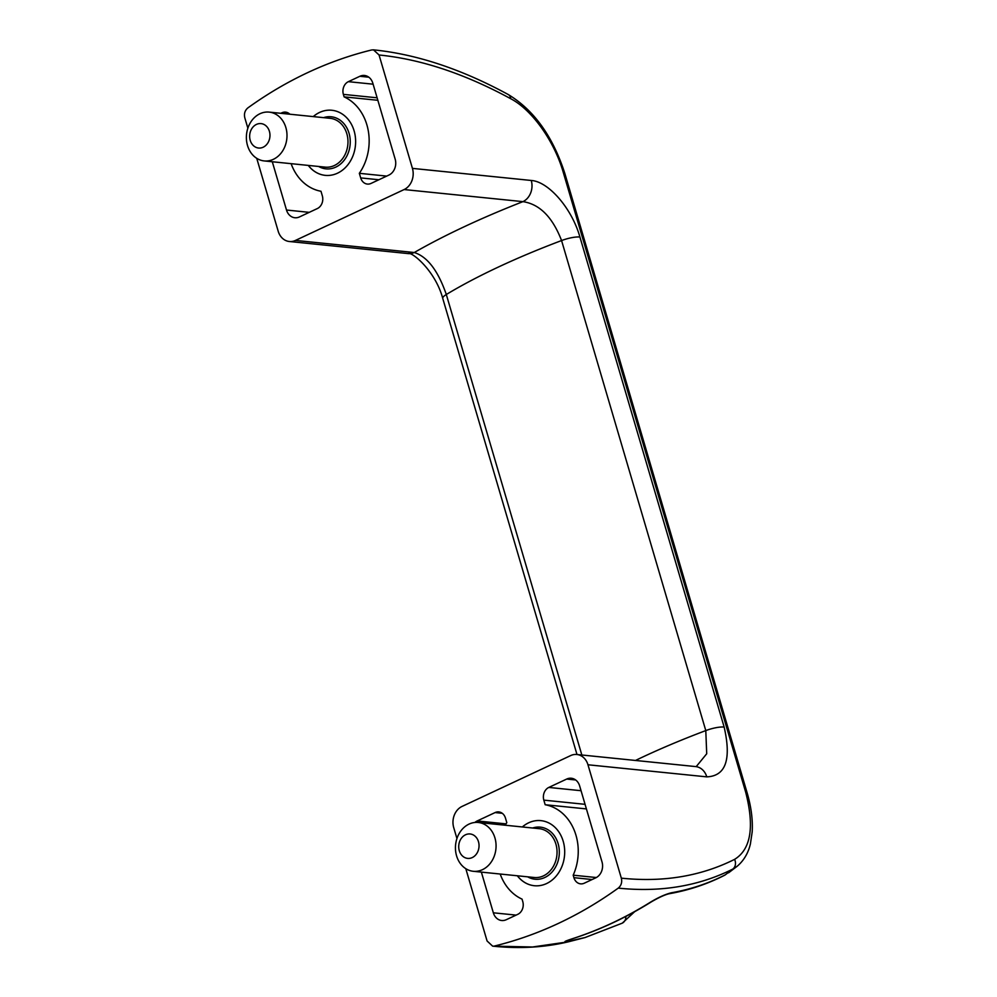 <?xml version="1.0" encoding="UTF-8"?>
<svg xmlns="http://www.w3.org/2000/svg" width="997" height="997" viewBox="0 0 997 997"><rect width="100%" height="100%" fill="white"/><g stroke="black" fill="none" stroke-linecap="round" stroke-linejoin="round"><path stroke-width="1.5" d="M291.124 163.67A49.077 40.541 -84.2 0 0 320.984 191.262L322.33 195.848A9.82 8.113 95.8 0 1 317.345 208.56L299.449 216.935A12.263 10.132 95.8 0 1 294.85 217.745A12.263 10.132 95.8 0 1 286.5 210.031L272.293 161.751M280.805 113.297L281.877 112.786A9.82 8.113 95.8 0 1 285.553 112.138A9.82 8.113 95.8 0 1 289.84 114.206M313.245 116.587A32.714 27.031 95.8 0 1 352.714 126.955A32.714 27.031 95.8 0 1 337.485 173.204A32.714 27.031 95.8 0 1 308.272 165.415M247.867 128.177L244.813 117.833C243.879 113.708 244.913 110.38 247.904 107.875A458.009 378.362 95.8 0 1 371.569 49.987L373.489 49.85C416.534 54.199 461.449 69.092 508.233 94.528A8.175 5.82 118.6 0 1 510.713 98.715C464.714 73.741 420.834 59.159 379.059 54.997L412.434 168.381A16.363 13.509 95.8 0 1 404.121 189.555L295.448 240.427A16.363 13.509 95.8 0 1 289.317 241.498A16.363 13.509 95.8 0 1 278.188 231.204L256.74 158.324M379.059 54.997L373.489 49.85M344.115 96.871L343.379 94.379A9.82 8.113 95.8 0 1 348.364 81.667L359.867 76.283A12.263 10.132 95.8 0 1 364.466 75.473A12.263 10.132 95.8 0 1 372.816 83.187L395.173 159.171A12.263 10.132 95.8 0 1 388.942 175.048L371.046 183.423A9.82 8.113 95.8 0 1 367.37 184.071A9.82 8.113 95.8 0 1 360.69 177.902L359.331 173.316A49.077 40.541 -84.2 0 0 344.115 96.871L377.851 100.298M500.195 874.033A49.077 40.541 -84.2 0 0 522.042 899.12L522.777 901.612A9.82 8.113 95.8 0 1 517.792 914.324L506.277 919.708A12.263 10.132 95.8 0 1 501.678 920.518A12.263 10.132 95.8 0 1 493.341 912.803L481.364 872.113M386.699 176.095L359.331 173.316M696.23 766.593L706.711 753.769L705.789 730.589L561.573 240.551C552.512 217.097 539.639 204.136 522.939 201.643A327.153 81.679 163.6 0 0 414.266 252.515C427.377 256.678 438.057 270.673 446.307 294.501L581.837 755.003M508.233 94.528C533.931 110.069 552.787 136.327 564.788 173.291L747.065 792.615C751.19 806.698 752.897 819.796 752.187 831.934L750.405 843.898C749.158 849.344 745.968 858.866 737.157 866.268L732.795 869.085A8.175 7.054 -116.7 0 0 734.59 859.364C750.94 849.332 754.617 826.849 745.619 791.942L563.342 172.606C554.257 140.789 531.762 109.645 510.713 98.715M724.57 875.266C707.209 884.152 688.703 890.309 669.062 893.761L669.062 893.761A8.175 6.991 -99.9 0 0 669.062 893.761A8.175 6.991 -99.9 0 0 671.48 892.764C690.547 889.411 708.481 883.429 725.293 874.83L724.57 875.266A8.175 7.054 -117.1 0 0 725.293 874.83L732.795 869.085C698.635 886.159 660.45 892.502 618.252 888.115C621.243 885.61 622.278 882.283 621.33 878.158C663.155 882.495 700.903 876.226 734.59 859.364M728.57 872.811L737.157 866.268M465.811 868.686L487.084 940.994L492.63 946.141L532.572 946.988L568.34 941.816L585.002 937.566L567.318 941.517A8.175 6.991 -99.9 0 0 570.558 939.386M625.854 916.417A8.175 7.054 62.9 0 1 622.29 923.147L634.653 911.694M573.113 938.501A8.175 4.337 -107.9 0 1 572.727 938.663A8.175 4.337 -107.9 0 1 572.328 938.75C564.601 941.28 562.931 942.202 567.318 941.517M671.48 892.764C665.535 894.184 658.531 897.325 650.443 902.185A8.175 3.876 58 0 0 651.265 901.911C626.128 917.601 599.945 929.852 572.727 938.663L567.592 940.37M456.938 838.539L453.722 827.61A16.363 13.509 95.8 0 1 462.035 806.436L570.708 755.564A16.363 13.509 95.8 0 1 576.839 754.492A16.363 13.509 95.8 0 1 587.968 764.774L621.33 878.158M412.434 168.381L531.251 180.469A16.363 13.509 95.8 0 1 522.939 201.643L404.121 189.555M289.317 241.498L408.134 253.587A16.363 13.509 -84.2 0 0 414.266 252.515L295.448 240.427M635.488 760.462A286.251 71.472 -16.4 0 1 705.789 730.589A16.363 4.088 163.6 0 1 724.146 727.05C731.549 759.452 725.766 776.065 706.786 776.862A16.363 13.509 -84.2 0 0 695.657 766.581L576.839 754.492M545.172 804.729L543.826 800.13A9.82 8.113 95.8 0 1 548.811 787.431L566.707 779.056A12.263 10.132 95.8 0 1 571.306 778.246A12.263 10.132 95.8 0 1 579.656 785.96L602.014 861.931A12.263 10.132 95.8 0 1 595.782 877.821L584.267 883.205A9.82 8.113 95.8 0 1 580.59 883.853A9.82 8.113 95.8 0 1 573.911 877.672L573.188 875.192A49.077 40.541 -84.2 0 0 545.172 804.729L586.41 808.916M618.252 888.115A458.009 378.362 95.8 0 1 494.574 946.003M522.316 826.962A32.714 27.031 95.8 0 1 561.785 837.318A32.714 27.031 95.8 0 1 546.555 883.566A32.714 27.031 95.8 0 1 517.343 875.777M474.859 822.475A12.263 10.132 95.8 0 1 477.214 820.942L495.11 812.567A9.82 8.113 95.8 0 1 498.787 811.919A9.82 8.113 95.8 0 1 505.467 818.088L506.812 822.675A49.077 40.541 -84.2 0 0 505.167 825.217M568.34 941.816L568.34 941.816C544.462 947.486 519.225 948.92 492.63 946.141M596.318 877.534L573.188 875.192M263.158 147.22A12.263 10.132 95.8 0 1 249.823 134.009A12.263 10.132 95.8 0 1 266.436 126.233A12.263 10.132 95.8 0 1 263.158 147.22M273.39 159.308A24.539 20.264 95.8 0 1 264.205 160.928A24.539 20.264 95.8 0 1 246.521 134.47A24.539 20.264 95.8 0 1 269.165 112.113A24.539 20.264 95.8 0 1 286.887 132.962A24.539 20.264 95.8 0 1 273.39 159.308M472.229 857.582A12.263 10.132 95.8 0 1 458.894 844.372A12.263 10.132 95.8 0 1 475.507 836.595A12.263 10.132 95.8 0 1 472.229 857.582M482.461 869.671A24.539 20.264 95.8 0 1 473.276 871.291A24.539 20.264 95.8 0 1 455.592 844.833A24.539 20.264 95.8 0 1 478.236 822.475A24.539 20.264 95.8 0 1 495.958 843.325A24.539 20.264 95.8 0 1 482.461 869.671M516.097 915.109L493.341 912.803M378.897 179.759L360.69 177.902M572.328 938.75A451.479 372.965 -84.2 0 0 650.443 902.185M576.989 754.505L442.768 298.477A16.363 4.088 -16.4 0 1 446.307 294.501A286.251 71.472 163.6 0 1 561.573 240.551A16.363 4.088 163.6 0 1 579.918 237.012C571.755 208.086 548.362 181.491 531.251 180.469M724.146 727.05L579.918 237.012M706.786 776.862L587.968 764.774M747.065 792.615A8.175 2.044 163.6 0 0 745.619 791.942M564.788 173.291A8.175 2.044 163.6 0 0 563.342 172.606M585.065 804.33L543.826 800.13M581.052 790.708L548.811 787.431M575.643 779.966L566.707 779.056M592.118 879.528L573.911 877.672M289.03 113.508L281.877 112.786M309.257 212.349L286.5 210.031M506.015 823.871L477.214 820.942M502.264 813.29L495.11 812.567M368.803 77.193L359.867 76.283M373.115 84.184L348.364 81.667M377.115 97.806L343.379 94.379M325.246 175.36A32.714 27.031 95.8 0 1 308.322 165.415M313.282 116.599A32.714 27.031 95.8 0 1 331.876 110.268M269.165 112.113L330.157 118.319A24.539 20.264 95.8 0 1 347.866 139.169A24.539 20.264 95.8 0 1 334.381 165.514A24.539 20.264 95.8 0 1 325.184 167.135L264.205 160.928M323.589 117.646A26.171 21.622 95.8 0 1 349.386 134.508A26.171 21.622 95.8 0 1 335.74 167.135A26.171 21.622 95.8 0 1 318.616 166.462M478.236 822.475L539.227 828.681A24.539 20.264 95.8 0 1 556.937 849.531A24.539 20.264 95.8 0 1 543.452 875.877A24.539 20.264 95.8 0 1 534.255 877.497L473.276 871.291M532.66 828.009A26.171 21.622 95.8 0 1 558.457 844.883A26.171 21.622 95.8 0 1 544.811 877.497A26.171 21.622 95.8 0 1 527.687 876.837M534.317 885.722A32.714 27.031 95.8 0 1 517.393 875.777M522.353 826.962A32.714 27.031 95.8 0 1 540.947 820.631M585.002 937.566L622.29 923.147M669.062 893.761C664.75 894.783 658.818 897.499 651.265 901.911M442.768 298.477C435.34 270.573 411.412 251.194 408.134 253.587"/></g></svg>
